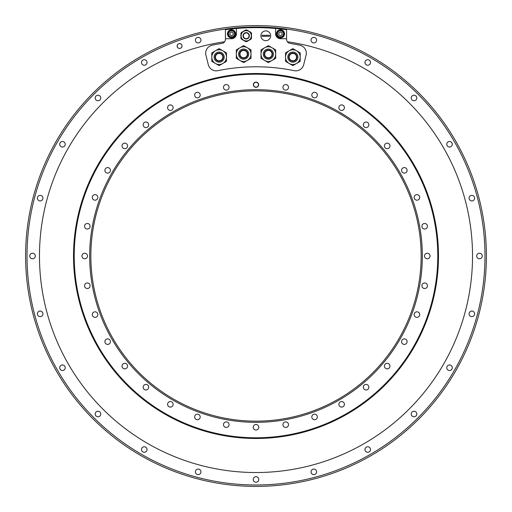 <?xml version="1.0" encoding="UTF-8"?>
<svg xmlns="http://www.w3.org/2000/svg" width="512" height="512" viewBox="0 0 512 512"><rect width="100%" height="100%" fill="white"/><g stroke="black" fill="none" stroke-linecap="round" stroke-linejoin="round"><path stroke-width="0.77" d="M211.802 57.126L211.802 52.883L219.142 48.646L226.483 52.883L226.483 57.126A7.341 7.341 0 0 0 222.81 50.765A7.341 7.341 0 0 1 225.498 60.794A7.341 7.341 0 0 1 215.469 63.482L211.802 61.363L211.802 57.126A7.341 7.341 0 0 1 215.469 50.765M222.81 63.482A7.341 7.341 0 0 0 226.483 57.126L226.483 61.363L219.142 65.6L215.469 63.482A7.341 7.341 0 0 1 212.781 53.453A7.341 7.341 0 0 1 222.81 50.765A7.341 7.341 0 0 0 212.781 53.453A7.341 7.341 0 0 0 215.469 63.482A7.341 7.341 0 0 0 225.498 60.794A7.341 7.341 0 0 0 222.81 50.765M222.675 59.162A4.077 4.077 0 0 1 217.101 60.653A4.077 4.077 0 0 1 215.61 55.085A4.077 4.077 0 0 1 221.178 53.594A4.077 4.077 0 0 1 222.675 59.162M286.586 38.733L286.586 29.696A228.358 228.358 0 0 0 275.571 28.48L275.571 33.837A4.896 4.896 0 0 0 280.467 38.733L286.586 38.733L286.586 39.366A4.077 4.077 0 0 0 290.016 43.392A215.309 215.309 0 0 1 299.821 45.197A8.154 8.154 0 0 1 306.074 55.155L303.706 64.659A8.154 8.154 0 0 1 294.15 70.675A189.216 189.216 0 0 0 217.85 70.675A8.154 8.154 0 0 1 208.294 64.659L205.926 55.155A8.154 8.154 0 0 1 212.179 45.197A215.309 215.309 0 0 1 221.984 43.392A4.077 4.077 0 0 0 225.414 39.366L225.414 38.733L231.533 38.733A4.896 4.896 0 0 0 236.429 33.837L236.429 28.48A228.358 228.358 0 0 0 225.414 29.696L225.414 38.733M275.571 28.48A228.358 228.358 0 0 0 236.429 28.48M296.39 59.162A4.077 4.077 0 0 1 290.822 60.653A4.077 4.077 0 0 1 289.325 55.085A4.077 4.077 0 0 1 294.899 53.594A4.077 4.077 0 0 1 296.39 59.162M296.531 63.482A7.341 7.341 0 0 0 300.198 57.126L300.198 61.363L296.531 63.482L292.858 65.6L289.19 63.482A7.341 7.341 0 0 0 299.219 60.794A7.341 7.341 0 0 0 296.531 50.765L300.198 52.883L300.198 57.126A7.341 7.341 0 0 0 286.502 53.453A7.341 7.341 0 0 0 289.19 63.482L285.517 61.363L285.517 52.883L289.19 50.765A7.341 7.341 0 0 1 296.531 50.765L292.858 48.646L289.19 50.765M289.19 57.126A3.667 3.667 0 0 1 292.858 53.453A3.667 3.667 0 0 1 296.531 57.126A3.667 3.667 0 0 1 292.858 60.794A3.667 3.667 0 0 1 289.19 57.126M271.878 56.154A4.077 4.077 0 0 1 266.31 57.645A4.077 4.077 0 0 1 264.819 52.077A4.077 4.077 0 0 1 270.387 50.586A4.077 4.077 0 0 1 271.878 56.154M272.019 60.474A7.341 7.341 0 0 1 264.678 60.474L261.005 58.355L261.005 54.112A7.341 7.341 0 0 0 274.707 57.786A7.341 7.341 0 0 0 272.019 47.757L275.686 49.875L275.686 58.355L268.346 62.592L264.678 60.474A7.341 7.341 0 0 1 261.99 50.445A7.341 7.341 0 0 1 272.019 47.757A7.341 7.341 0 0 0 264.678 47.757L268.346 45.638L272.019 47.757M261.005 54.112L261.005 49.875L264.678 47.757M264.678 54.112A3.667 3.667 0 0 1 268.346 50.445A3.667 3.667 0 0 1 272.019 54.112A3.667 3.667 0 0 1 268.346 57.786A3.667 3.667 0 0 1 264.678 54.112M247.181 56.154A4.077 4.077 0 0 1 241.613 57.645A4.077 4.077 0 0 1 240.122 52.077A4.077 4.077 0 0 1 245.69 50.586A4.077 4.077 0 0 1 247.181 56.154M247.322 60.474A7.341 7.341 0 0 1 239.981 60.474A7.341 7.341 0 0 0 250.01 57.786A7.341 7.341 0 0 0 247.322 47.757L250.995 49.875L250.995 58.355L243.654 62.592L239.981 60.474A7.341 7.341 0 0 1 237.293 50.445A7.341 7.341 0 0 1 247.322 47.757L243.654 45.638L239.981 47.757L236.314 49.875L236.314 54.112A7.341 7.341 0 0 0 239.981 60.474L236.314 58.355L236.314 54.112M239.981 54.112A3.667 3.667 0 0 1 243.654 50.445A3.667 3.667 0 0 1 247.322 54.112A3.667 3.667 0 0 1 243.654 57.786A3.667 3.667 0 0 1 239.981 54.112M215.469 57.126A3.667 3.667 0 0 1 219.142 53.453A3.667 3.667 0 0 1 222.81 57.126A3.667 3.667 0 0 1 219.142 60.794A3.667 3.667 0 0 1 215.469 57.126M256 484.986A228.986 228.986 0 0 1 27.014 256A228.986 228.986 0 0 1 256 27.014A228.986 228.986 0 0 1 484.986 256A228.986 228.986 0 0 1 256 484.986M311.066 40.147A2.771 2.771 0 0 0 313.837 42.918A2.771 2.771 0 0 0 316.608 40.147A2.771 2.771 0 0 0 313.837 37.376A2.771 2.771 0 0 0 311.066 40.147M364.96 62.47A2.771 2.771 0 0 0 367.731 65.242A2.771 2.771 0 0 0 370.509 62.47A2.771 2.771 0 0 0 367.731 59.699A2.771 2.771 0 0 0 364.96 62.47M411.245 97.984A2.771 2.771 0 0 0 414.016 100.755A2.771 2.771 0 0 0 416.787 97.984A2.771 2.771 0 0 0 414.016 95.213A2.771 2.771 0 0 0 411.245 97.984M446.758 144.269A2.771 2.771 0 0 0 449.53 147.04A2.771 2.771 0 0 0 452.301 144.269A2.771 2.771 0 0 0 449.53 141.491A2.771 2.771 0 0 0 446.758 144.269M469.082 198.163A2.771 2.771 0 0 0 471.853 200.934A2.771 2.771 0 0 0 474.624 198.163A2.771 2.771 0 0 0 471.853 195.392A2.771 2.771 0 0 0 469.082 198.163M476.698 256A2.771 2.771 0 0 0 479.469 258.771A2.771 2.771 0 0 0 482.24 256A2.771 2.771 0 0 0 479.469 253.229A2.771 2.771 0 0 0 476.698 256M469.082 313.837A2.771 2.771 0 0 0 471.853 316.608A2.771 2.771 0 0 0 474.624 313.837A2.771 2.771 0 0 0 471.853 311.066A2.771 2.771 0 0 0 469.082 313.837M446.758 367.731A2.771 2.771 0 0 0 449.53 370.509A2.771 2.771 0 0 0 452.301 367.731A2.771 2.771 0 0 0 449.53 364.96A2.771 2.771 0 0 0 446.758 367.731M411.245 414.016A2.771 2.771 0 0 0 414.016 416.787A2.771 2.771 0 0 0 416.787 414.016A2.771 2.771 0 0 0 414.016 411.245A2.771 2.771 0 0 0 411.245 414.016M364.96 449.53A2.771 2.771 0 0 0 367.731 452.301A2.771 2.771 0 0 0 370.509 449.53A2.771 2.771 0 0 0 367.731 446.758A2.771 2.771 0 0 0 364.96 449.53M311.066 471.853A2.771 2.771 0 0 0 313.837 474.624A2.771 2.771 0 0 0 316.608 471.853A2.771 2.771 0 0 0 313.837 469.082A2.771 2.771 0 0 0 311.066 471.853M253.229 479.469A2.771 2.771 0 0 0 256 482.24A2.771 2.771 0 0 0 258.771 479.469A2.771 2.771 0 0 0 256 476.698A2.771 2.771 0 0 0 253.229 479.469M195.392 471.853A2.771 2.771 0 0 0 198.163 474.624A2.771 2.771 0 0 0 200.934 471.853A2.771 2.771 0 0 0 198.163 469.082A2.771 2.771 0 0 0 195.392 471.853M141.491 449.53A2.771 2.771 0 0 0 144.269 452.301A2.771 2.771 0 0 0 147.04 449.53A2.771 2.771 0 0 0 144.269 446.758A2.771 2.771 0 0 0 141.491 449.53M95.213 414.016A2.771 2.771 0 0 0 97.984 416.787A2.771 2.771 0 0 0 100.755 414.016A2.771 2.771 0 0 0 97.984 411.245A2.771 2.771 0 0 0 95.213 414.016M59.699 367.731A2.771 2.771 0 0 0 62.47 370.509A2.771 2.771 0 0 0 65.242 367.731A2.771 2.771 0 0 0 62.47 364.96A2.771 2.771 0 0 0 59.699 367.731M37.376 313.837A2.771 2.771 0 0 0 40.147 316.608A2.771 2.771 0 0 0 42.918 313.837A2.771 2.771 0 0 0 40.147 311.066A2.771 2.771 0 0 0 37.376 313.837M29.76 256A2.771 2.771 0 0 0 32.531 258.771A2.771 2.771 0 0 0 35.302 256A2.771 2.771 0 0 0 32.531 253.229A2.771 2.771 0 0 0 29.76 256M37.376 198.163A2.771 2.771 0 0 0 40.147 200.934A2.771 2.771 0 0 0 42.918 198.163A2.771 2.771 0 0 0 40.147 195.392A2.771 2.771 0 0 0 37.376 198.163M59.699 144.269A2.771 2.771 0 0 0 62.47 147.04A2.771 2.771 0 0 0 65.242 144.269A2.771 2.771 0 0 0 62.47 141.491A2.771 2.771 0 0 0 59.699 144.269M95.213 97.984A2.771 2.771 0 0 0 97.984 100.755A2.771 2.771 0 0 0 100.755 97.984A2.771 2.771 0 0 0 97.984 95.213A2.771 2.771 0 0 0 95.213 97.984M141.491 62.47A2.771 2.771 0 0 0 144.269 65.242A2.771 2.771 0 0 0 147.04 62.47A2.771 2.771 0 0 0 144.269 59.699A2.771 2.771 0 0 0 141.491 62.47M195.392 40.147A2.771 2.771 0 0 0 198.163 42.918A2.771 2.771 0 0 0 200.934 40.147A2.771 2.771 0 0 0 198.163 37.376A2.771 2.771 0 0 0 195.392 40.147M177.12 46.01A2.445 2.445 0 0 0 179.571 48.454A2.445 2.445 0 0 0 182.016 46.01A2.445 2.445 0 0 0 179.571 43.565A2.445 2.445 0 0 0 177.12 46.01M287.354 41.747A216.538 216.538 0 0 1 438.061 373.222A216.538 216.538 0 0 1 73.939 373.222A216.538 216.538 0 0 1 224.646 41.747M256 25.6A230.4 230.4 0 0 0 25.6 256A230.4 230.4 0 0 0 256 486.4A230.4 230.4 0 0 0 486.4 256A230.4 230.4 0 0 0 256 25.6M73.517 256A182.483 182.483 0 0 0 256 438.483A182.483 182.483 0 0 0 438.483 256A182.483 182.483 0 0 0 256 73.517A182.483 182.483 0 0 0 73.517 256M284.544 33.837A4.077 4.077 0 0 1 280.467 37.914A4.077 4.077 0 0 1 276.39 33.837A4.077 4.077 0 0 1 280.467 29.76A4.077 4.077 0 0 1 284.544 33.837M276.998 33.837A3.469 3.469 0 0 0 280.467 37.306A3.469 3.469 0 0 0 283.936 33.837A3.469 3.469 0 0 0 280.467 30.368A3.469 3.469 0 0 0 276.998 33.837A3.469 3.469 0 0 0 280.467 37.306A3.469 3.469 0 0 0 283.936 33.837A3.469 3.469 0 0 0 280.467 30.368A3.469 3.469 0 0 0 276.998 33.837M278.835 34.778L280.467 35.718L282.099 34.778L282.099 32.896L280.467 31.955L278.835 32.896L278.835 34.778M235.61 33.837A4.077 4.077 0 0 1 231.533 37.914A4.077 4.077 0 0 1 227.456 33.837A4.077 4.077 0 0 1 231.533 29.76A4.077 4.077 0 0 1 235.61 33.837M228.064 33.837A3.469 3.469 0 0 0 231.533 37.306A3.469 3.469 0 0 0 235.002 33.837A3.469 3.469 0 0 0 231.533 30.368A3.469 3.469 0 0 0 228.064 33.837A3.469 3.469 0 0 0 231.533 37.306A3.469 3.469 0 0 0 235.002 33.837A3.469 3.469 0 0 0 231.533 30.368A3.469 3.469 0 0 0 228.064 33.837M229.901 34.778L231.533 35.718L233.165 34.778L233.165 32.896L231.533 31.955L229.901 32.896L229.901 34.778M177.165 46.01A2.406 2.406 0 0 1 179.571 43.603A2.406 2.406 0 0 1 181.978 46.01A2.406 2.406 0 0 1 179.571 48.416A2.406 2.406 0 0 1 177.165 46.01M251.488 33.312A5.83 5.83 0 0 0 251.29 32.928M251.232 32.832A5.83 5.83 0 0 0 251.002 32.467M251.264 32.877A5.83 5.83 0 0 0 250.97 32.416L246.758 29.99A5.83 5.83 0 0 0 245.664 29.99L241.459 32.416A5.83 5.83 0 0 0 240.909 33.363L240.909 38.227A5.83 5.83 0 0 0 241.459 39.168L245.664 41.6A5.83 5.83 0 0 0 246.758 41.6L250.97 39.168A5.83 5.83 0 0 0 251.514 38.227L251.514 33.363A5.83 5.83 0 0 0 251.264 32.877M250.733 33.184A5.222 5.222 0 0 1 248.826 40.314A5.222 5.222 0 0 1 241.69 38.406A5.222 5.222 0 0 1 243.603 31.277A5.222 5.222 0 0 1 250.733 33.184A5.222 5.222 0 0 1 248.826 40.314A5.222 5.222 0 0 1 241.69 38.406M249.069 35.795A2.854 2.854 0 0 0 246.214 32.941A2.854 2.854 0 0 0 243.36 35.795A2.854 2.854 0 0 0 246.214 38.65A2.854 2.854 0 0 0 249.069 35.795M265.786 30.899A4.896 4.896 0 0 0 260.896 35.795A4.896 4.896 0 0 0 265.786 40.691A4.896 4.896 0 0 0 270.682 35.795A4.896 4.896 0 0 0 265.786 30.899M269.44 36.282L269.44 35.302L262.131 35.302L262.131 36.282L269.44 36.282M437.786 256A181.786 181.786 0 0 0 256 74.214A181.786 181.786 0 0 0 74.214 256A181.786 181.786 0 0 0 256 437.786A181.786 181.786 0 0 0 437.786 256M256 89.67A166.33 166.33 0 0 0 89.67 256A166.33 166.33 0 0 0 256 422.33A166.33 166.33 0 0 0 422.33 256A166.33 166.33 0 0 0 256 89.67M288.512 87.328A2.771 2.771 0 0 0 285.741 84.557A2.771 2.771 0 0 0 282.97 87.328A2.771 2.771 0 0 0 285.741 90.106A2.771 2.771 0 0 0 288.512 87.328M317.312 95.539A2.771 2.771 0 0 0 315.059 92.326A2.771 2.771 0 0 0 311.846 94.579A2.771 2.771 0 0 0 314.099 97.792A2.771 2.771 0 0 0 317.312 95.539M344.243 108.621A2.771 2.771 0 0 0 342.586 105.069A2.771 2.771 0 0 0 339.027 106.726A2.771 2.771 0 0 0 340.685 110.278A2.771 2.771 0 0 0 344.243 108.621M368.493 126.182A2.771 2.771 0 0 0 367.475 122.4A2.771 2.771 0 0 0 363.686 123.411A2.771 2.771 0 0 0 364.704 127.2A2.771 2.771 0 0 0 368.493 126.182M389.325 147.693A2.771 2.771 0 0 0 388.986 143.782A2.771 2.771 0 0 0 385.075 144.128A2.771 2.771 0 0 0 385.421 148.032A2.771 2.771 0 0 0 389.325 147.693M406.106 172.486A2.771 2.771 0 0 0 406.451 168.582A2.771 2.771 0 0 0 402.541 168.243A2.771 2.771 0 0 0 402.202 172.147A2.771 2.771 0 0 0 406.106 172.486M418.33 199.821A2.771 2.771 0 0 0 419.341 196.038A2.771 2.771 0 0 0 415.558 195.021A2.771 2.771 0 0 0 414.541 198.81A2.771 2.771 0 0 0 418.33 199.821M425.619 228.864A2.771 2.771 0 0 0 427.277 225.312A2.771 2.771 0 0 0 423.718 223.654A2.771 2.771 0 0 0 422.061 227.206A2.771 2.771 0 0 0 425.619 228.864M427.75 258.733A2.771 2.771 0 0 0 430.003 255.52A2.771 2.771 0 0 0 426.79 253.267A2.771 2.771 0 0 0 424.538 256.48A2.771 2.771 0 0 0 427.75 258.733M424.672 288.512A2.771 2.771 0 0 0 427.443 285.741A2.771 2.771 0 0 0 424.672 282.97A2.771 2.771 0 0 0 421.894 285.741A2.771 2.771 0 0 0 424.672 288.512M416.461 317.312A2.771 2.771 0 0 0 419.674 315.059A2.771 2.771 0 0 0 417.421 311.846A2.771 2.771 0 0 0 414.208 314.099A2.771 2.771 0 0 0 416.461 317.312M403.379 344.243A2.771 2.771 0 0 0 406.931 342.586A2.771 2.771 0 0 0 405.274 339.027A2.771 2.771 0 0 0 401.722 340.685A2.771 2.771 0 0 0 403.379 344.243M385.818 368.493A2.771 2.771 0 0 0 389.6 367.475A2.771 2.771 0 0 0 388.589 363.686A2.771 2.771 0 0 0 384.8 364.704A2.771 2.771 0 0 0 385.818 368.493M364.307 389.325A2.771 2.771 0 0 0 368.218 388.986A2.771 2.771 0 0 0 367.872 385.075A2.771 2.771 0 0 0 363.968 385.421A2.771 2.771 0 0 0 364.307 389.325M339.514 406.106A2.771 2.771 0 0 0 343.418 406.451A2.771 2.771 0 0 0 343.757 402.541A2.771 2.771 0 0 0 339.853 402.202A2.771 2.771 0 0 0 339.514 406.106M312.179 418.33A2.771 2.771 0 0 0 315.962 419.341A2.771 2.771 0 0 0 316.979 415.558A2.771 2.771 0 0 0 313.19 414.541A2.771 2.771 0 0 0 312.179 418.33M283.136 425.619A2.771 2.771 0 0 0 286.688 427.277A2.771 2.771 0 0 0 288.346 423.718A2.771 2.771 0 0 0 284.794 422.061A2.771 2.771 0 0 0 283.136 425.619M253.267 427.75A2.771 2.771 0 0 0 256.48 430.003A2.771 2.771 0 0 0 258.733 426.79A2.771 2.771 0 0 0 255.52 424.538A2.771 2.771 0 0 0 253.267 427.75M223.488 424.672A2.771 2.771 0 0 0 226.259 427.443A2.771 2.771 0 0 0 229.03 424.672A2.771 2.771 0 0 0 226.259 421.894A2.771 2.771 0 0 0 223.488 424.672M194.688 416.461A2.771 2.771 0 0 0 196.941 419.674A2.771 2.771 0 0 0 200.154 417.421A2.771 2.771 0 0 0 197.901 414.208A2.771 2.771 0 0 0 194.688 416.461M167.757 403.379A2.771 2.771 0 0 0 169.414 406.931A2.771 2.771 0 0 0 172.973 405.274A2.771 2.771 0 0 0 171.315 401.722A2.771 2.771 0 0 0 167.757 403.379M143.507 385.818A2.771 2.771 0 0 0 144.525 389.6A2.771 2.771 0 0 0 148.314 388.589A2.771 2.771 0 0 0 147.296 384.8A2.771 2.771 0 0 0 143.507 385.818M122.675 364.307A2.771 2.771 0 0 0 123.014 368.218A2.771 2.771 0 0 0 126.925 367.872A2.771 2.771 0 0 0 126.579 363.968A2.771 2.771 0 0 0 122.675 364.307M105.894 339.514A2.771 2.771 0 0 0 105.549 343.418A2.771 2.771 0 0 0 109.459 343.757A2.771 2.771 0 0 0 109.798 339.853A2.771 2.771 0 0 0 105.894 339.514M93.67 312.179A2.771 2.771 0 0 0 92.659 315.962A2.771 2.771 0 0 0 96.442 316.979A2.771 2.771 0 0 0 97.459 313.19A2.771 2.771 0 0 0 93.67 312.179M86.381 283.136A2.771 2.771 0 0 0 84.723 286.688A2.771 2.771 0 0 0 88.282 288.346A2.771 2.771 0 0 0 89.939 284.794A2.771 2.771 0 0 0 86.381 283.136M84.25 253.267A2.771 2.771 0 0 0 81.997 256.48A2.771 2.771 0 0 0 85.21 258.733A2.771 2.771 0 0 0 87.462 255.52A2.771 2.771 0 0 0 84.25 253.267M87.328 223.488A2.771 2.771 0 0 0 84.557 226.259A2.771 2.771 0 0 0 87.328 229.03A2.771 2.771 0 0 0 90.106 226.259A2.771 2.771 0 0 0 87.328 223.488M95.539 194.688A2.771 2.771 0 0 0 92.326 196.941A2.771 2.771 0 0 0 94.579 200.154A2.771 2.771 0 0 0 97.792 197.901A2.771 2.771 0 0 0 95.539 194.688M108.621 167.757A2.771 2.771 0 0 0 105.069 169.414A2.771 2.771 0 0 0 106.726 172.973A2.771 2.771 0 0 0 110.278 171.315A2.771 2.771 0 0 0 108.621 167.757M126.182 143.507A2.771 2.771 0 0 0 122.4 144.525A2.771 2.771 0 0 0 123.411 148.314A2.771 2.771 0 0 0 127.2 147.296A2.771 2.771 0 0 0 126.182 143.507M147.693 122.675A2.771 2.771 0 0 0 143.782 123.014A2.771 2.771 0 0 0 144.128 126.925A2.771 2.771 0 0 0 148.032 126.579A2.771 2.771 0 0 0 147.693 122.675M172.486 105.894A2.771 2.771 0 0 0 168.582 105.549A2.771 2.771 0 0 0 168.243 109.459A2.771 2.771 0 0 0 172.147 109.798A2.771 2.771 0 0 0 172.486 105.894M199.821 93.67A2.771 2.771 0 0 0 196.038 92.659A2.771 2.771 0 0 0 195.021 96.442A2.771 2.771 0 0 0 198.81 97.459A2.771 2.771 0 0 0 199.821 93.67M228.864 86.381A2.771 2.771 0 0 0 225.312 84.723A2.771 2.771 0 0 0 223.654 88.282A2.771 2.771 0 0 0 227.206 89.939A2.771 2.771 0 0 0 228.864 86.381M253.389 84.73A2.611 2.611 0 0 1 256 82.118A2.611 2.611 0 0 1 258.611 84.73A2.611 2.611 0 0 1 256 87.341A2.611 2.611 0 0 1 253.389 84.73M90.848 256A165.152 165.152 0 0 0 256 421.152A165.152 165.152 0 0 0 421.152 256A165.152 165.152 0 0 0 256 90.848A165.152 165.152 0 0 0 90.848 256M253.555 84.73A2.445 2.445 0 0 1 256 82.285A2.445 2.445 0 0 1 258.445 84.73A2.445 2.445 0 0 1 256 87.174A2.445 2.445 0 0 1 253.555 84.73A2.426 2.426 0 0 0 256 87.155A2.426 2.426 0 0 0 258.426 84.73A2.426 2.426 0 0 0 256 82.304A2.426 2.426 0 0 0 253.574 84.73M216.614 61.504A5.056 5.056 0 0 0 223.52 59.654A5.056 5.056 0 0 0 221.67 52.742A5.056 5.056 0 0 0 214.758 54.598A5.056 5.056 0 0 0 216.614 61.504M290.33 61.504A5.056 5.056 0 0 0 297.242 59.654A5.056 5.056 0 0 0 295.386 52.742A5.056 5.056 0 0 0 288.48 54.598A5.056 5.056 0 0 0 290.33 61.504M265.818 58.496A5.056 5.056 0 0 0 272.73 56.64A5.056 5.056 0 0 0 270.874 49.734A5.056 5.056 0 0 0 263.968 51.584A5.056 5.056 0 0 0 265.818 58.496M241.126 58.496A5.056 5.056 0 0 0 248.032 56.64A5.056 5.056 0 0 0 246.182 49.734A5.056 5.056 0 0 0 239.27 51.584A5.056 5.056 0 0 0 241.126 58.496M277.408 33.837A3.059 3.059 0 0 0 280.467 36.896A3.059 3.059 0 0 0 283.526 33.837A3.059 3.059 0 0 0 280.467 30.778A3.059 3.059 0 0 0 277.408 33.837M228.474 33.837A3.059 3.059 0 0 0 231.533 36.896A3.059 3.059 0 0 0 234.592 33.837A3.059 3.059 0 0 0 231.533 30.778A3.059 3.059 0 0 0 228.474 33.837M241.766 38.362A5.139 5.139 0 0 0 248.781 40.243A5.139 5.139 0 0 0 250.662 33.229A5.139 5.139 0 0 0 243.642 31.347A5.139 5.139 0 0 0 241.766 38.362M243.443 37.395A3.194 3.194 0 0 1 244.614 33.03A3.194 3.194 0 0 1 248.979 34.195A3.194 3.194 0 0 1 247.808 38.56A3.194 3.194 0 0 1 243.443 37.395M243.622 37.293A2.989 2.989 0 0 0 247.712 38.387A2.989 2.989 0 0 0 248.806 34.298A2.989 2.989 0 0 0 244.717 33.203A2.989 2.989 0 0 0 243.622 37.293"/></g></svg>
